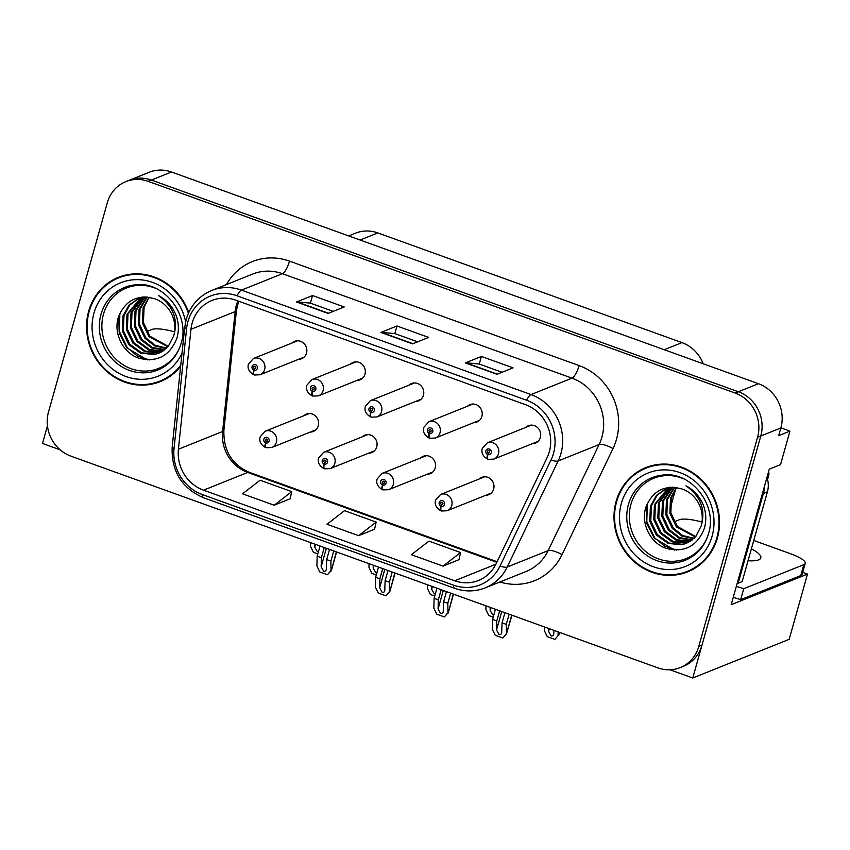<?xml version="1.0" encoding="UTF-8"?>
<svg xmlns="http://www.w3.org/2000/svg" width="850" height="850" viewBox="0 0 850 850"><rect width="100%" height="100%" fill="white"/><g stroke="black" fill="none" stroke-linecap="round" stroke-linejoin="round"><path stroke-width="1.27" d="M310.282 432.055A9.361 8.702 -111.8 0 0 313.31 431.471A9.361 8.702 -111.8 0 0 318.261 425.829A9.361 8.702 -111.8 0 0 315.647 416.149A9.361 8.702 -111.8 0 0 306.34 414.088A9.361 8.702 -111.8 0 0 303.748 415.767M368.741 453.146A9.361 8.702 -111.8 0 0 371.769 452.561A9.361 8.702 -111.8 0 0 376.731 446.909A9.361 8.702 -111.8 0 0 374.106 437.24A9.361 8.702 -111.8 0 0 364.799 435.179A9.361 8.702 -111.8 0 0 362.206 436.847M427.199 474.226A9.361 8.702 -111.8 0 0 430.228 473.641A9.361 8.702 -111.8 0 0 435.189 467.999A9.361 8.702 -111.8 0 0 432.565 458.331A9.361 8.702 -111.8 0 0 423.257 456.269A9.361 8.702 -111.8 0 0 420.676 457.938M473.918 422.578A9.361 8.702 -111.8 0 0 476.946 421.993A9.361 8.702 -111.8 0 0 481.897 416.351A9.361 8.702 -111.8 0 0 479.283 406.683A9.361 8.702 -111.8 0 0 469.976 404.621A9.361 8.702 -111.8 0 0 467.383 406.289M415.459 401.498A9.361 8.702 -111.8 0 0 418.476 400.913A9.361 8.702 -111.8 0 0 423.438 395.261A9.361 8.702 -111.8 0 0 420.824 385.592A9.361 8.702 -111.8 0 0 411.517 383.531A9.361 8.702 -111.8 0 0 408.924 385.199M356.989 380.407A9.361 8.702 -111.8 0 0 360.017 379.822A9.361 8.702 -111.8 0 0 364.979 374.181A9.361 8.702 -111.8 0 0 362.355 364.501A9.361 8.702 -111.8 0 0 353.047 362.44A9.361 8.702 -111.8 0 0 350.455 364.119M298.531 359.327A9.361 8.702 -111.8 0 0 301.559 358.743A9.361 8.702 -111.8 0 0 306.51 353.09A9.361 8.702 -111.8 0 0 303.896 343.421A9.361 8.702 -111.8 0 0 294.589 341.36A9.361 8.702 -111.8 0 0 291.996 343.028M485.669 495.316A9.361 8.702 -111.8 0 0 488.697 494.732A9.361 8.702 -111.8 0 0 493.648 489.09A9.361 8.702 -111.8 0 0 491.034 479.411A9.361 8.702 -111.8 0 0 481.727 477.349A9.361 8.702 -111.8 0 0 479.134 479.017M532.376 443.668A9.361 8.702 -111.8 0 0 535.404 443.084A9.361 8.702 -111.8 0 0 540.366 437.442A9.361 8.702 -111.8 0 0 537.742 427.763A9.361 8.702 -111.8 0 0 528.434 425.701A9.361 8.702 -111.8 0 0 525.842 427.369M802.719 572.369L807.5 574.09L731.191 604.69L769.293 469.136L780.534 464.631L789.958 431.12L778.706 435.636L780.863 427.964A35.105 32.619 -111.8 0 0 758.434 383.701L171.488 171.998A35.105 32.619 -111.8 0 0 149.196 172.263L129.104 180.317A35.105 32.619 -111.8 0 1 151.406 180.051A35.105 32.619 -111.8 0 0 129.104 180.317L125.896 181.602A35.105 32.619 -111.8 0 0 107.302 202.768L48.524 411.899A35.105 32.619 -111.8 0 0 70.943 456.163L657.889 667.866A35.105 32.619 -111.8 0 0 680.191 667.611A35.105 32.619 -111.8 0 0 698.785 646.436L757.562 437.304A35.105 32.619 -111.8 0 0 735.144 393.04L148.197 181.347A35.105 32.619 -111.8 0 0 125.896 181.602M780.895 427.858L789.958 431.12M47.451 425.839L42.5 443.456L60.127 449.82M735.144 393.04L738.352 391.754L151.406 180.051L738.352 391.754A35.105 32.619 -111.8 0 1 760.782 436.018A35.105 32.619 -111.8 0 0 738.352 391.754L758.434 383.701M807.5 574.09L789.161 639.349L692.761 678.003L760.782 436.018L701.994 645.15A35.105 32.619 -111.8 0 1 683.4 666.315L680.191 667.611M669.959 669.779L692.761 678.003M348.702 235.917L355.523 233.176A35.105 32.619 68.2 0 1 377.825 232.921L681.955 342.614A35.105 32.619 68.2 0 1 703.173 363.768M675.58 489.356L670.268 508.236M188.721 312.577A56.174 52.19 -111.8 0 0 118.426 277.344A56.174 52.19 -111.8 0 0 88.676 311.217A56.174 52.19 -111.8 0 0 104.391 369.261A56.174 52.19 -111.8 0 0 160.236 381.629A56.174 52.19 -111.8 0 0 180.636 366.265M153.893 383.074A56.174 52.19 -111.8 0 0 161.829 380.959M616.101 501.447A56.174 52.19 -111.8 0 0 631.826 559.502A56.174 52.19 -111.8 0 0 687.661 571.859A56.174 52.19 -111.8 0 0 717.411 537.986A56.174 52.19 -111.8 0 0 701.696 479.942A56.174 52.19 -111.8 0 0 645.851 467.585A56.174 52.19 -111.8 0 0 616.101 501.447M681.317 573.304A56.174 52.19 -111.8 0 0 689.254 571.189M192.174 323.032A37.453 34.797 68.2 0 1 212.001 300.454A37.453 34.797 68.2 0 1 235.79 300.178L525.364 404.611A37.453 34.797 68.2 0 1 547.06 457.736L496.092 563.805A37.453 34.797 68.2 0 1 478.486 580.486A37.453 34.797 68.2 0 1 454.697 580.763L203.532 490.174A37.453 34.797 68.2 0 1 178.415 449.225L190.974 329.301A37.453 34.797 68.2 0 1 192.174 323.032M187.956 321.513A42.128 39.143 -111.8 0 0 186.607 328.557L174.048 448.481A42.128 39.143 -111.8 0 0 202.3 494.551L453.464 585.14A42.128 39.143 -111.8 0 0 500.034 566.058L551.002 459.988A42.128 39.143 -111.8 0 0 526.586 400.233L237.023 295.789A42.128 39.143 -111.8 0 0 187.956 321.513M496.984 374.297L513.049 367.859L481.397 356.437L465.322 362.886L496.984 374.297M502.053 372.268L479.188 364.023L465.842 362.791A9.361 2.667 109.8 0 0 465.322 362.886M479.251 364.044L481.397 356.437M328.142 313.406L344.207 306.956L312.545 295.545L296.48 301.984L328.142 313.406M333.211 311.366L310.346 303.121L297.001 301.888A9.361 2.667 109.8 0 0 296.48 301.984M310.409 303.152L312.545 295.545M412.558 343.857L428.634 337.408L396.971 325.996L380.906 332.435L412.558 343.857M417.637 341.817L394.772 333.572L381.427 332.339A9.361 2.667 109.8 0 0 380.906 332.435M394.836 333.593L396.971 325.996M274.221 505.229L291.731 491.629L260.068 480.218L242.558 493.818L274.221 505.229L290.147 498.737M443.062 566.132L460.572 552.532L428.921 541.11L411.411 554.71L443.062 566.132L459 559.64M358.647 535.681L376.157 522.081L344.494 510.659L326.984 524.259L358.647 535.681L374.574 529.189M376.157 522.081L374.553 529.306M291.731 491.629L290.126 498.854M460.572 552.532L458.968 559.757M647.466 466.969A56.174 52.19 -111.8 0 0 640.273 470.911M120.041 276.728A56.174 52.19 -111.8 0 0 112.838 280.681M504.921 612.691L502.063 622.848L501.67 632.952M501.819 631.964C501.596 634.015 500.682 634.865 499.088 634.514L496.538 630.062L496.793 620.946L492.564 619.416L492.299 629.244L495.221 635.247L502.839 637.999L506.419 634.026L506.281 624.367L509.139 614.221M484.755 476.765L440.587 494.477A8.776 8.16 68.2 0 1 449.321 496.411A8.776 8.16 68.2 0 1 451.775 505.474A8.776 8.16 68.2 0 1 447.121 510.765L441.469 510.988A5.854 1.721 -72.7 0 1 441.192 506.207A2.922 2.72 -111.8 0 0 444.486 504.379A2.922 2.72 -111.8 0 0 442.616 500.692A2.922 2.72 -111.8 0 0 440.969 506.122L441.501 504.507A1.169 1.084 68.2 0 1 441.416 502.339A1.169 1.084 68.2 0 1 442.903 503.806A1.169 1.084 68.2 0 1 441.586 504.539L441.192 506.207M442.85 503.965L441.501 504.507M440.969 506.122A5.854 1.604 112.4 0 0 440.746 510.723A5.854 1.604 112.4 0 0 441.139 510.723M442.808 504.05L441.586 504.539M511.966 615.241L506.419 634.026L511.732 615.145M495.422 609.269L492.564 619.416M499.641 610.789L496.793 620.946M502.063 622.848L506.281 624.367M502.839 637.999L506.016 634.185M553.945 630.371L553.722 634.344M553.86 633.356C553.637 635.418 552.723 636.268 551.129 635.917L548.59 631.454L548.664 628.469M531.462 425.117L487.305 442.829A8.776 8.16 68.2 0 1 496.028 444.763A8.776 8.16 68.2 0 1 498.483 453.826A8.776 8.16 68.2 0 1 493.839 459.117L488.176 459.34A5.854 1.721 -72.7 0 1 487.911 454.559A2.922 2.72 -111.8 0 0 491.204 452.731A2.922 2.72 -111.8 0 0 489.334 449.044A2.922 2.72 -111.8 0 0 487.677 454.474L488.208 452.859A1.169 1.084 68.2 0 1 488.123 450.691A1.169 1.084 68.2 0 1 489.621 452.158A1.169 1.084 68.2 0 1 488.304 452.891L487.911 454.559M489.558 452.317L488.208 452.859M487.677 454.474A5.854 1.604 112.4 0 0 487.464 459.074A5.854 1.604 112.4 0 0 487.847 459.074M489.515 452.402L488.304 452.891M558.067 635.588L554.891 639.402L558.067 635.588L558.163 631.901M559.576 632.411L558.705 635.524L559.343 632.326M544.446 626.949L544.351 630.636L547.262 636.65L554.891 639.402M446.452 591.611L443.604 601.758L443.211 611.862M443.36 610.874C443.126 612.924 442.223 613.785 440.619 613.434L438.079 608.972L438.324 599.856L434.106 598.336L433.84 608.154L436.751 614.168L444.38 616.919L447.961 612.946L447.822 603.277L450.681 593.13M426.286 455.685L382.128 473.386A8.776 8.16 68.2 0 1 390.851 475.32A8.776 8.16 68.2 0 1 393.306 484.394A8.776 8.16 68.2 0 1 388.663 489.685L382.999 489.897A5.854 1.721 -72.7 0 1 382.734 485.116A2.922 2.72 -111.8 0 0 386.027 483.289A2.922 2.72 -111.8 0 0 384.158 479.602A2.922 2.72 -111.8 0 0 382.5 485.031L383.031 483.416A1.169 1.084 68.2 0 1 382.946 481.249A1.169 1.084 68.2 0 1 384.444 482.726A1.169 1.084 68.2 0 1 383.127 483.448L382.734 485.116M384.391 482.874L383.031 483.416M382.5 485.031A5.854 1.604 112.4 0 0 382.288 489.642A5.854 1.604 112.4 0 0 382.681 489.642M384.338 482.959L383.127 483.448M453.507 594.15L448.194 613.041L453.263 594.065M436.953 588.179L434.106 598.336M441.182 589.709L438.324 599.856M443.604 601.758L447.822 603.277M444.38 616.919L447.557 613.105M387.993 570.52L385.135 580.667L384.752 590.771M384.891 589.794C384.668 591.844 383.754 592.694 382.16 592.344L379.621 587.881L379.865 578.765L375.647 577.246L375.381 587.063L378.293 593.077L385.921 595.829L389.502 591.855L389.364 582.197L392.211 572.039M367.827 434.594L323.669 452.306A8.776 8.16 68.2 0 1 332.392 454.229A8.776 8.16 68.2 0 1 334.847 463.303A8.776 8.16 68.2 0 1 330.204 468.594L324.541 468.807A5.854 1.721 -72.7 0 1 324.275 464.026A2.922 2.72 -111.8 0 0 327.558 462.209A2.922 2.72 -111.8 0 0 325.699 458.511A2.922 2.72 -111.8 0 0 322.288 460.307A2.922 2.72 -111.8 0 0 324.041 463.951L324.572 462.326A1.169 1.084 68.2 0 1 324.487 460.169A1.169 1.084 68.2 0 1 325.975 461.635A1.169 1.084 68.2 0 1 324.668 462.368L324.275 464.026M325.922 461.784L324.572 462.326M324.041 463.951A5.854 1.604 112.4 0 0 323.829 468.552A5.854 1.604 112.4 0 0 324.211 468.552M325.879 461.879L324.668 462.368M395.048 573.059L389.736 591.951L394.804 572.974M378.494 567.099L375.647 577.246M382.712 568.618L379.865 578.765M385.135 580.667L389.364 582.197M385.921 595.829L389.098 592.014M329.534 549.429L326.676 559.587L326.283 569.691M326.432 568.703C326.209 570.754 325.295 571.604 323.701 571.253L321.151 566.801L321.406 557.685L317.178 556.155L316.912 565.983L319.823 571.986L327.452 574.738L331.033 570.764L330.894 561.106L333.752 550.959M309.368 413.514L265.2 431.216A8.776 8.16 68.2 0 1 273.934 433.149A8.776 8.16 68.2 0 1 276.388 442.212A8.776 8.16 68.2 0 1 271.734 447.504L266.082 447.727A5.854 1.721 -72.7 0 1 265.806 442.946A2.922 2.72 -111.8 0 0 269.099 441.118A2.922 2.72 -111.8 0 0 267.229 437.431A2.922 2.72 -111.8 0 0 263.819 439.216A2.922 2.72 -111.8 0 0 265.582 442.861L266.114 441.246A1.169 1.084 68.2 0 1 266.029 439.078A1.169 1.084 68.2 0 1 267.516 440.544A1.169 1.084 68.2 0 1 266.199 441.277L265.806 442.946M267.463 440.704L266.114 441.246M265.582 442.861A5.854 1.604 112.4 0 0 265.359 447.472A5.854 1.604 112.4 0 0 265.752 447.461M267.421 440.789L266.199 441.277M336.579 551.979L331.277 570.871L336.345 551.894M320.036 546.008L317.178 556.155M324.254 547.528L321.406 557.685M326.676 559.587L330.894 561.106M327.452 574.738L330.629 570.934M493.839 614.89L492.671 614.826L490.121 610.364L490.206 607.389M473.004 404.037L428.846 421.738A8.776 8.16 68.2 0 1 437.569 423.672A8.776 8.16 68.2 0 1 440.024 432.746A8.776 8.16 68.2 0 1 435.37 438.037L429.717 438.249A5.854 1.721 -72.7 0 1 429.441 433.468A2.922 2.72 -111.8 0 0 432.735 431.641A2.922 2.72 -111.8 0 0 430.865 427.954A2.922 2.72 -111.8 0 0 429.218 433.383L429.749 431.768A1.169 1.084 68.2 0 1 429.664 429.601A1.169 1.084 68.2 0 1 431.152 431.067A1.169 1.084 68.2 0 1 429.834 431.8L429.441 433.468M431.099 431.226L429.749 431.768M429.218 433.383A5.854 1.604 112.4 0 0 428.995 437.994A5.854 1.604 112.4 0 0 429.388 437.994M431.056 431.311L429.834 431.8M485.987 605.859L485.881 609.546L488.793 615.559L493.202 617.153M435.381 593.799L434.201 593.736L431.662 589.284L431.747 586.298M414.545 382.946L370.377 400.658A8.776 8.16 68.2 0 1 379.1 402.581A8.776 8.16 68.2 0 1 381.565 411.655A8.776 8.16 68.2 0 1 376.911 416.946L371.248 417.159A5.854 1.721 -72.7 0 1 370.983 412.377A2.922 2.72 -111.8 0 0 374.276 410.561A2.922 2.72 -111.8 0 0 372.406 406.863A2.922 2.72 -111.8 0 0 368.996 408.659A2.922 2.72 -111.8 0 0 370.749 412.303L371.28 410.678A1.169 1.084 68.2 0 1 371.206 408.521A1.169 1.084 68.2 0 1 372.693 409.987A1.169 1.084 68.2 0 1 371.376 410.72L370.983 412.377M372.64 410.136L371.28 410.678M370.749 412.303A5.854 1.604 112.4 0 0 370.536 416.904A5.854 1.604 112.4 0 0 370.929 416.904M372.598 410.231L371.376 410.72M427.518 584.779L427.422 588.466L430.334 594.469L434.743 596.062M376.911 572.719L375.743 572.656L373.203 568.193L373.277 565.218M356.076 361.866L311.918 379.567A8.776 8.16 68.2 0 1 320.641 381.501A8.776 8.16 68.2 0 1 323.096 390.564A8.776 8.16 68.2 0 1 318.453 395.856L312.789 396.079A5.854 1.721 -72.7 0 1 312.524 391.297A2.922 2.72 -111.8 0 0 315.817 389.47A2.922 2.72 -111.8 0 0 313.947 385.783A2.922 2.72 -111.8 0 0 312.29 391.212L312.821 389.598A1.169 1.084 68.2 0 1 312.736 387.43A1.169 1.084 68.2 0 1 314.234 388.896A1.169 1.084 68.2 0 1 312.917 389.629L312.524 391.297M314.171 389.056L312.821 389.598M312.29 391.212A5.854 1.604 112.4 0 0 312.078 395.824A5.854 1.604 112.4 0 0 312.46 395.813M314.128 389.141L312.917 389.629M369.059 563.688L368.964 567.375L371.875 573.389L376.284 574.972M318.453 551.629L317.284 551.565L314.734 547.113L314.819 544.128M297.617 340.776L253.449 358.477A8.776 8.16 68.2 0 1 262.183 360.411A8.776 8.16 68.2 0 1 264.637 369.484A8.776 8.16 68.2 0 1 259.983 374.776L254.331 374.988A5.854 1.721 -72.7 0 1 254.054 370.207A2.922 2.72 -111.8 0 0 257.348 368.379A2.922 2.72 -111.8 0 0 255.478 364.692A2.922 2.72 -111.8 0 0 253.831 370.122L254.363 368.507A1.169 1.084 68.2 0 1 254.278 366.35A1.169 1.084 68.2 0 1 255.765 367.816A1.169 1.084 68.2 0 1 254.447 368.539L254.054 370.207M255.712 367.965L254.363 368.507M253.831 370.122A5.854 1.604 112.4 0 0 253.608 374.733A5.854 1.604 112.4 0 0 254.001 374.733M255.669 368.05L254.447 368.539M310.601 542.608L310.494 546.295L313.406 552.298L317.815 553.892M168.693 345.876A35.7 8.415 15.7 0 0 167.333 346.226M146.742 331.564L151.863 329.502A23.407 5.514 -164.3 0 1 174.569 331.84M696.118 536.106A35.7 8.415 15.7 0 0 694.758 536.456M748.032 560.756A35.7 8.415 15.7 0 0 760.814 557.908A35.7 8.415 15.7 0 0 751.389 548.824M753.737 540.472L790.744 553.817A23.407 5.514 -164.3 0 1 805.237 563.369A23.407 5.514 -164.3 0 1 803.813 564.655L743.729 588.742L740.648 599.696A23.407 5.514 15.7 0 0 733.242 597.359M674.167 521.794L679.288 519.743A23.407 5.514 -164.3 0 1 701.994 522.07M736.323 586.415A23.407 5.514 -164.3 0 1 743.729 588.742M748.308 559.778A35.7 8.415 -164.3 0 1 750.231 560.841M805.237 563.369L802.166 574.324A23.407 5.514 -164.3 0 1 800.732 575.599L740.648 599.696M764.278 486.986A23.407 21.749 68.2 0 1 763.396 493.425L738.161 583.206A23.407 21.749 -111.8 0 0 737.332 582.845M763.396 493.425L767.412 491.81A23.407 21.749 -111.8 0 0 766.966 477.392M738.161 583.206L742.178 581.591L767.412 491.81M179.584 347.873A43.297 40.237 68.2 0 1 128.414 367.614A43.297 40.237 68.2 0 1 103.498 314.118A43.297 40.237 68.2 0 1 155.731 288.384M173.74 335.782A29.261 27.189 -111.8 0 0 155.061 298.892C137.934 294.132 125.8 299.965 118.671 316.402C112.784 332.743 122.889 352.909 138.709 358.126C156.974 362.706 169.681 356.118 176.853 338.353C178.989 331.128 178.851 323.786 176.439 316.317C172.996 306.999 167.036 300.092 158.557 295.587C173.336 306.127 178.404 319.526 173.74 335.782L168.311 346.332L158.822 353.196L154.562 354.461L140.675 353.239L128.849 344.675L122.336 331.043L122.984 315.945L128.977 305.171L139.049 298.074L142.077 297.075M180.752 365.181A55.59 51.648 68.2 0 1 160.012 381.087A55.59 51.648 68.2 0 1 104.762 368.847A55.59 51.648 68.2 0 1 89.207 311.408A55.59 51.648 68.2 0 1 118.639 277.886A55.59 51.648 68.2 0 1 188.392 313.299M118.639 277.886L121.858 276.601A55.59 51.648 68.2 0 1 127.978 274.614M167.896 346.8L148.931 336.632L142.428 322.989L143.066 307.891L148.952 297.234M168.3 346.343L149.929 336.228L143.427 322.586L144.075 307.487L148.07 299.232A29.261 27.189 68.2 0 1 149.494 297.33M166.249 348.489L154.541 345.844L144.914 338.236L138.401 324.604L139.049 309.506L146.731 296.99M166.664 348.086L155.263 345.302L145.913 337.832L139.411 324.201L140.059 309.103L147.273 297.033M164.507 349.956L151.64 347.969L140.898 339.851L134.385 326.209L135.033 311.111L144.681 296.926M164.942 349.605L152.363 347.438L141.897 339.447L135.394 325.805L136.042 310.717L145.18 296.926M162.69 351.22L148.708 350.019L136.882 341.456L130.369 327.824L131.017 312.726L142.864 297.001M163.147 350.922L149.472 349.52L137.881 341.052L131.378 327.42L132.026 312.322L143.289 296.969M160.788 352.304L158.578 352.856L144.691 351.624L132.866 343.071L126.353 329.428L127.001 314.341L141.089 297.351M161.266 352.049L145.69 351.22L133.864 342.667L127.362 329.024L128.01 313.937L141.61 297.203M159.322 352.994L155.561 354.057L141.674 352.835L129.848 344.271L123.346 330.639L123.994 315.541L129.795 304.98L139.559 297.882M169.033 377.007A55.59 51.648 68.2 0 1 163.232 379.801L160.012 381.087M149.419 359.911L137.222 355.938L127.309 347.671L119.382 331.404L119.892 313.299M147.252 359.879L126.809 347.873L119.223 333.051L118.734 316.2M707.009 538.103A43.297 40.237 68.2 0 1 655.839 557.844A43.297 40.237 68.2 0 1 630.923 504.348A43.297 40.237 68.2 0 1 683.156 478.624M701.176 526.012A29.261 27.189 -111.8 0 0 682.486 489.132C665.359 484.362 653.236 490.195 646.096 506.642C640.209 522.973 650.314 543.139 666.134 548.356C684.399 552.936 697.117 546.348 704.278 528.594C706.414 521.358 706.286 514.016 703.874 506.558C700.421 497.229 694.461 490.322 685.992 485.817C700.772 496.358 705.829 509.756 701.176 526.012L695.736 536.573L686.247 543.426L681.987 544.691L668.1 543.469L656.274 534.916L649.772 521.273L650.42 506.175L656.402 495.412L666.474 488.314L669.503 487.305M616.633 501.638A55.59 51.648 68.2 0 1 646.074 468.127A55.59 51.648 68.2 0 1 701.324 480.356A55.59 51.648 68.2 0 1 716.879 537.806A55.59 51.648 68.2 0 1 687.448 571.317A55.59 51.648 68.2 0 1 632.188 559.088A55.59 51.648 68.2 0 1 616.633 501.638M646.074 468.127L649.283 466.831A55.59 51.648 68.2 0 1 655.403 464.844M695.332 537.041L676.356 526.862L669.853 513.219L670.501 498.132L676.388 487.475M695.725 536.584L677.365 526.458L670.852 512.826L671.5 497.728L675.495 489.462A29.261 27.189 68.2 0 1 676.929 487.56M693.674 538.719L681.966 536.084L672.339 528.466L665.837 514.834L666.485 499.736L674.167 487.22M694.099 538.326L682.688 535.543L673.349 528.073L666.836 514.431L667.484 499.332L674.709 487.273M691.932 540.186L679.065 538.199L668.323 530.081L661.821 516.449L662.469 501.351L672.116 487.156M692.378 539.846L679.787 537.678L669.332 529.678L662.819 516.046L663.468 500.947L672.605 487.156M690.115 541.461L676.133 540.249L664.307 531.696L657.804 518.054L658.452 502.956L670.299 487.231M690.572 541.153L676.898 539.761L665.316 531.293L658.803 517.65L659.451 502.552L670.724 487.209M688.213 542.534L686.003 543.086L672.116 541.864L660.291 533.301L653.788 519.669L654.436 504.571L668.514 487.592M688.702 542.279L673.126 541.461L661.3 532.897L654.787 519.265L655.435 504.167L669.035 487.433M686.747 543.224L682.996 544.298L669.109 543.065L657.284 534.512L650.771 520.869L651.419 505.782L657.22 495.221L666.984 488.112M696.458 567.237A55.59 51.648 68.2 0 1 690.657 570.031L687.448 571.317M767.561 479.421L768.719 475.309A5.854 5.44 -111.8 0 0 768.581 471.644M676.844 550.141L664.647 546.168L654.734 537.912L646.808 521.634L647.317 503.529M674.677 550.109L654.234 538.114L646.648 523.292L646.17 506.43M171.488 171.998L148.197 181.347M780.863 427.964L757.562 437.304M681.955 342.614L664.222 349.722M377.825 232.921L360.092 240.029M237.894 300.932A37.453 34.797 -111.8 0 0 236.353 305.32A37.453 34.797 -111.8 0 0 235.153 311.589L222.594 431.502A37.453 34.797 -111.8 0 0 247.711 472.451L496.814 562.296M226.44 284.58A58.512 54.368 68.2 0 1 289.531 261.141L579.094 365.585A11.698 3.336 -70.2 0 1 572.008 378.144L282.434 273.7A46.814 43.499 -111.8 0 0 252.705 274.051L211.735 290.466A46.814 43.499 68.2 0 1 241.464 290.126A11.698 3.336 109.8 0 0 237.023 295.789M579.094 365.585A58.512 54.368 68.2 0 1 616.473 439.354A58.512 54.368 68.2 0 1 612.999 448.577L562.031 554.646A58.512 54.368 68.2 0 1 499.885 581.984M601.906 437.166A46.814 43.499 -111.8 0 0 572.008 378.144L531.038 394.57A46.814 43.499 68.2 0 1 558.153 460.966L507.195 567.035A46.814 43.499 68.2 0 1 485.18 587.881L526.15 571.455A46.814 43.499 -111.8 0 0 548.154 550.609L599.122 444.539A46.814 43.499 -111.8 0 0 601.906 437.166M211.735 290.466C198.9 295.959 190.4 305.575 186.235 319.334L184.737 327.165A11.698 2.136 6 0 0 186.607 328.557M184.737 327.165L172.178 447.079C171.264 471.219 181.677 488.091 203.394 497.696A11.698 3.336 -70.2 0 1 202.3 494.551M453.464 585.14A11.698 3.336 109.8 0 0 454.559 588.285C464.929 591.908 475.139 591.781 485.18 587.881M500.034 566.058A11.698 3.294 25.7 0 0 507.195 567.035L548.154 550.609A11.698 3.294 -154.3 0 1 562.031 554.646M172.178 447.079A11.698 2.136 6 0 0 174.048 448.481M551.002 459.988A11.698 3.294 25.7 0 0 558.153 460.966L599.122 444.539A11.698 3.294 -154.3 0 1 612.999 448.577M526.586 400.233A11.698 3.336 -70.2 0 1 531.038 394.57L241.464 290.126L282.434 273.7A11.698 3.336 -70.2 0 0 289.531 261.141M698.785 646.436L701.994 645.15M454.697 580.763L495.869 564.251M190.974 329.301L235.153 311.589A21.069 3.846 -174 0 0 236.438 310.452L223.879 430.376A21.069 3.846 -174 0 1 222.594 431.502L178.415 449.225M203.532 490.174L247.711 472.451A21.069 6.003 -70.2 0 1 249.326 472.345L497.091 561.712M412.93 343.708L381.427 332.339M328.504 313.257L297.001 301.888M497.346 374.159L465.842 362.791M501.744 611.543L496.538 630.062M549.355 628.724L548.59 631.454M443.286 590.463L438.079 608.972M384.816 569.372L379.621 587.881M326.358 548.293L321.151 566.801M490.896 607.633L490.121 610.364M432.427 586.553L431.662 589.284M373.968 565.463L373.203 568.193M315.509 544.372L314.734 547.113M803.813 564.655L800.732 575.599M166.929 364.788A44.498 41.352 68.2 0 1 117.714 363.97A44.498 41.352 68.2 0 1 101.012 314.288A44.498 41.352 68.2 0 1 134.906 284.899C162.913 280.277 190.676 314.532 181.082 343.464C178.489 352.336 173.772 359.444 166.929 364.788M182.017 353.154A50.32 46.761 68.2 0 1 122.506 375.105A50.32 46.761 68.2 0 1 93.957 313.119A50.32 46.761 68.2 0 1 141.185 279.841A50.32 46.761 68.2 0 1 185.608 321.821M694.354 555.018A44.498 41.352 68.2 0 1 645.139 554.211A44.498 41.352 68.2 0 1 628.437 504.528A44.498 41.352 68.2 0 1 662.331 475.139C690.349 470.507 718.112 504.762 708.507 533.704C705.925 542.566 701.207 549.674 694.354 555.018M621.382 503.359A50.32 46.761 68.2 0 1 679.989 472.642A50.32 46.761 68.2 0 1 712.13 536.084A50.32 46.761 68.2 0 1 653.523 566.801A50.32 46.761 68.2 0 1 621.382 503.359M768.719 475.309L767.412 475.83M203.394 497.696L454.559 588.285M223.879 430.376C223.412 450.649 231.891 464.642 249.326 472.345M236.438 310.452L238.616 301.187M440.587 494.477L435.582 500.087C434.371 504.326 436.092 507.875 440.746 510.723M491.289 493.064L447.121 510.765M487.305 442.829L482.301 448.439C481.079 452.678 482.8 456.227 487.464 459.074M537.997 441.416L493.839 459.117M382.128 473.386L377.124 478.996C375.902 483.236 377.623 486.784 382.288 489.642M432.82 471.973L388.663 489.685M323.669 452.306L318.665 457.916C317.443 462.156 319.164 465.694 323.829 468.552M374.361 450.893L330.204 468.594M265.2 431.216L260.196 436.826C258.984 441.065 260.695 444.614 265.359 447.472M315.902 429.803L271.734 447.504M428.846 421.738L423.831 427.348C422.62 431.587 424.341 435.136 428.995 437.994M479.538 420.325L435.37 438.037M370.377 400.658L365.373 406.268C364.151 410.507 365.872 414.046 370.536 416.904M421.069 399.245L376.911 416.946M311.918 379.567L306.914 385.178C305.692 389.417 307.413 392.966 312.078 395.824M362.61 378.154L318.453 395.856M253.449 358.477L248.444 364.098C247.233 368.326 248.954 371.875 253.608 374.733M304.151 357.064L259.983 374.776"/></g></svg>
